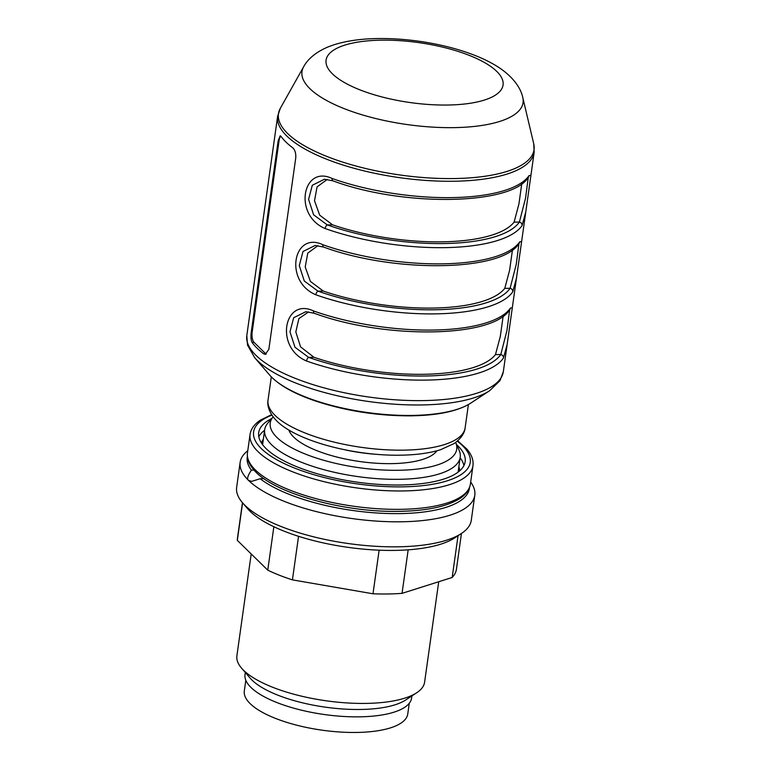 <?xml version="1.0" encoding="UTF-8"?>
<svg xmlns="http://www.w3.org/2000/svg" width="771" height="771" viewBox="0 0 771 771"><rect width="100%" height="100%" fill="white"/><g stroke="black" fill="none" stroke-linecap="round" stroke-linejoin="round"><path stroke-width="1.16" d="M263.99 478.675L260.155 478.733L251.664 481.374L248.561 480.42A118.464 40.131 -172 0 1 240.157 462.311A118.464 40.131 -172 0 1 247.77 450.727M254.093 470.108L251.385 470.146C247.636 475.794 246.701 479.215 248.561 480.42A118.464 40.131 -172 0 0 377.115 521.138A118.464 40.131 -172 0 0 474.791 495.281L471.274 520.3A118.464 40.131 8 0 1 461.395 533.503A118.464 40.131 8 0 1 352.058 544.047A118.464 40.131 8 0 1 245.043 505.439A118.464 40.131 8 0 1 242.499 502.74A118.464 40.131 8 0 1 236.649 487.33L240.157 462.311M251.385 470.146A112.152 37.991 -172 0 1 247.385 456.48M469.452 487.696A112.152 37.991 -172 0 1 383.833 513.37A112.152 37.991 -172 0 1 260.155 478.733M470.667 482.048A118.464 40.131 -172 0 1 474.791 495.281M242.499 502.74L247.616 508.687A112.152 37.991 8 0 0 250.026 511.24A112.152 37.991 8 0 0 351.335 547.795A112.152 37.991 8 0 0 454.842 537.811L461.395 533.503M242.46 502.692L237.429 538.466A110.571 37.451 8 0 0 237.314 540.365L267.759 570.154L273.859 526.728M242.586 502.837L237.314 540.365M267.759 570.154A110.571 37.451 8 0 0 292.431 579.869L373 593.786L379.13 550.186M298.55 536.308L292.431 579.869M373 593.786A110.571 37.451 8 0 0 402.048 593.352L452.172 577.479L458.041 535.7M408.167 549.829L402.048 593.352M452.172 577.479A110.571 37.451 8 0 0 456.422 569.239L461.453 533.465M251.201 553.963L236.89 655.822A94.775 32.103 8 0 0 241.574 668.158A94.775 32.103 8 0 0 243.607 670.317A94.775 32.103 8 0 0 329.227 701.205A94.775 32.103 8 0 0 416.697 692.763A94.775 32.103 8 0 0 424.599 682.21L438.718 581.739M416.697 692.763L405.623 700.029A84.116 28.488 -172 0 1 328.003 707.518A84.116 28.488 -172 0 1 252.011 680.109A84.116 28.488 -172 0 1 250.209 678.191L241.574 668.158M245.313 672.495L245.014 674.606A84.116 28.488 8 0 0 250.98 687.462A84.116 28.488 8 0 0 342.257 716.375A84.116 28.488 8 0 0 411.608 698.015L411.897 695.914M245.814 680.263L244.311 691.009A82.536 27.958 8 0 0 356.655 732.45A82.536 27.958 8 0 0 407.763 713.985L409.276 703.239M271.585 418.634A104.249 35.312 8 0 0 258.69 432.647A104.249 35.312 8 0 0 400.602 484.988A104.249 35.312 8 0 0 465.164 461.665A104.249 35.312 8 0 0 456.625 444.636M271.681 444.828A98.727 33.442 -172 0 1 264.675 429.736A98.727 33.442 -172 0 1 267.778 423.154L273.127 416.803A94.168 31.9 -172 0 0 276.905 437.408A94.168 31.9 -172 0 0 388.507 470.214A94.168 31.9 -172 0 0 455.642 442.448L459.034 450.033A98.727 33.442 -172 0 1 460.2 457.213A98.727 33.442 -172 0 1 378.802 478.762A98.727 33.442 -172 0 1 271.681 444.828M288.855 429.987A75.818 25.684 8 0 0 293.77 437.157A75.818 25.684 8 0 0 391.601 463.631A75.818 25.684 8 0 0 436.887 450.784M377.848 454.418A75.818 25.684 -172 0 1 344.608 449.753M277.637 116.209L280.365 108.239A129.046 43.716 8 0 0 325.497 155.896A129.046 43.716 8 0 0 454.129 178.554A129.046 43.716 8 0 0 533.744 143.849L534.168 152.263A129.528 43.88 -172 0 1 453.955 181.243A129.528 43.88 -172 0 1 277.637 116.209L246.807 335.568A129.528 43.88 8 0 0 423.125 400.602A129.528 43.88 8 0 0 503.338 371.622L507.164 344.415L503.434 358.062A3.161 2.93 -145.6 0 0 500.793 354.515L506.923 330.634L509.67 309.691M305.836 311.696L293.684 317.719L289.973 331.809L294.985 347.258L308.679 357.378A3.161 1.532 109.5 0 0 306.521 361.001C274.254 347.451 284.104 296.912 313.556 310.964A3.161 1.532 109.5 0 0 314.221 313.257L305.769 311.706M315.146 245.467L302.993 251.491L299.283 265.59L304.294 281.03L317.989 291.149A3.161 1.532 109.5 0 0 315.831 294.773C283.564 281.222 293.404 230.683 322.866 244.735A3.161 1.532 109.5 0 0 323.531 247.028M324.456 179.238L312.303 185.262L308.593 199.361L313.604 214.801L327.299 224.92A3.161 1.532 109.5 0 0 325.14 228.544C292.874 214.993 302.714 164.454 332.176 178.506A3.161 1.532 109.5 0 0 332.841 180.799M279.044 140.794L278.158 140.804L280.201 135.783L281.001 136.332A129.528 43.88 8 0 0 292.72 147.791C295.062 149.979 296.064 153.381 295.736 157.997L268.848 349.33L265.272 354.371L263.759 353.831A129.528 43.88 -172 0 1 252.04 342.372C250.941 340.165 250.681 336.754 251.259 332.128L252.156 332.118L279.044 140.794A7.893 3.103 89.1 0 1 280.885 136.178M278.158 140.804L251.259 332.128M324.389 179.248L332.86 180.809C403.281 207.091 513.332 205.385 528.636 176.742A3.161 2.93 -145.6 0 0 529.089 175.566L530.93 175.316L525.774 211.958L522.054 225.604A3.161 2.93 -145.6 0 0 519.403 222.058L525.543 198.176L528.289 177.234M327.261 179.421L317.054 186.9L314.52 200.739L319.695 215.186L332.609 224.843A121.625 41.2 8 0 0 514.093 222.135L518.922 203.997L521.784 183.623M315.079 245.477L323.55 247.038C393.759 273.011 502.962 272.047 519.326 242.971A3.161 2.93 -145.6 0 0 519.779 241.795L521.62 241.545L516.464 278.186L512.744 291.833A3.161 2.93 -145.6 0 0 510.103 288.287L516.233 264.405L518.979 243.463M314.24 313.257C384.45 339.24 493.652 338.276 510.017 309.2A3.161 2.93 -145.6 0 0 510.469 308.024L512.31 307.774L507.154 344.415M503.164 316.081L500.302 336.455L495.474 354.593A121.625 41.2 8 0 1 313.999 357.301L300.555 346.863L295.823 331.887L298.878 318.606L308.641 311.879M317.951 245.65L307.745 253.129L305.22 266.968L310.385 281.405L323.309 291.072A121.625 41.2 8 0 0 504.783 288.364L509.612 270.226L512.474 249.852M266.207 354.14A7.893 3.103 89.1 0 1 265.773 353.802L254.054 342.343A7.893 3.103 89.1 0 1 252.156 332.118M247.472 452.828A112.547 38.126 8 0 0 400.679 509.332A112.547 38.126 8 0 0 470.377 484.159L472.96 465.761A112.547 38.126 -172 0 1 403.262 490.944A112.547 38.126 -172 0 1 250.064 434.43L247.472 452.828C246.768 458.427 248.811 463.997 253.611 469.558C272.086 492.756 343.172 512.715 399.551 511.346C426.912 510.836 447.016 506.566 459.863 498.548C466.012 494.529 469.51 489.73 470.377 484.159M457.261 441.176A109.386 37.056 -172 0 1 402.501 486.848A109.386 37.056 -172 0 1 277.685 460.229A109.386 37.056 -172 0 1 271.932 415.126M460.123 457.752A104.249 35.312 -172 0 1 463.901 465.607M258.815 436.791A104.249 35.312 -172 0 1 264.598 430.266M261.408 442.968A100.307 33.972 -172 0 1 263.345 439.239M458.87 466.715A100.307 33.972 -172 0 1 459.699 470.83M403.493 450.148A99.517 33.712 8 0 0 465.125 427.886C464.961 430.488 463.284 437.167 453.994 443.604L440.626 449.695C429.678 453.117 416.359 454.948 400.679 455.179C351.99 456.114 291.91 439.759 274.399 418.364C267.238 409.613 267.47 402.732 268.029 400.188A99.517 33.712 8 0 0 403.493 450.148M470.599 403.214C459.391 410.278 442.496 414.393 419.925 415.559L411.56 415.839C377.935 416.012 345.707 411.001 314.876 400.795C293.5 393.451 278.398 384.845 269.571 374.966A108.798 36.854 8 0 0 412.292 415.434A108.798 36.854 8 0 0 470.599 403.214L489.71 390.675A127.215 43.089 -172 0 1 421.535 404.958A127.215 43.089 -172 0 1 254.652 357.638L247.53 345.119L246.807 335.568M332.176 178.506A129.528 43.88 8 0 0 451.652 197.607A129.528 43.88 8 0 0 529.089 175.566M503.434 358.062A129.528 43.88 -172 0 1 426.006 380.103A129.528 43.88 -172 0 1 306.521 361.001M313.556 310.964A129.528 43.88 8 0 0 433.032 330.055A129.528 43.88 8 0 0 510.469 308.024M512.744 291.833A129.528 43.88 -172 0 1 435.307 313.874A129.528 43.88 -172 0 1 315.831 294.773M322.866 244.735A129.528 43.88 8 0 0 442.342 263.836A129.528 43.88 8 0 0 519.779 241.795M522.054 225.604A129.528 43.88 -172 0 1 444.616 247.645A129.528 43.88 -172 0 1 325.14 228.544M514.093 222.135L519.403 222.058A126.367 42.81 -172 0 1 443.865 243.549A126.367 42.81 -172 0 1 327.299 224.92L332.609 224.843M303.62 66.817C307.176 59.945 315.223 52.081 329.053 46.539L334.113 44.737C346.68 40.815 361.291 38.752 377.954 38.55C423.491 37.904 477.5 50.626 503.945 71.125C515.712 80.261 521.283 90.034 522.796 97.618A111.631 37.808 -172 0 1 453.936 127.629A111.631 37.808 -172 0 1 342.671 108.036A111.631 37.808 -172 0 1 303.62 66.817L280.365 108.239M381.414 40.169A89.359 30.271 -172 0 1 496.717 71.366A89.359 30.271 -172 0 1 447.72 105.029A89.359 30.271 -172 0 1 332.407 73.823A89.359 30.271 -172 0 1 381.414 40.169M495.474 354.593L500.793 354.515A126.367 42.81 -172 0 1 308.679 357.378L313.999 357.301M504.783 288.364L510.103 288.287A126.367 42.81 -172 0 1 434.555 309.778A126.367 42.81 -172 0 1 317.989 291.149L323.309 291.072M263.759 353.831L265.773 353.802M254.054 342.343L252.04 342.372M271.614 414.653L260.579 420.041C254.43 424.06 250.922 428.859 250.064 434.43M457.685 440.81L466.821 449.03C471.621 454.591 473.664 460.162 472.96 465.761M264.675 429.736L262.583 444.645M460.2 457.213L458.109 472.131M468.402 404.563L465.125 427.886M503.338 371.622L500.013 380.604L489.71 390.675M269.571 374.966L254.652 357.638M530.92 175.383L525.841 211.466M528.636 176.732L529.022 175.894M534.168 152.263L530.93 175.316M525.774 211.958L521.62 241.545M516.464 278.186L512.31 307.774M522.796 97.618L533.744 143.849M274.36 139.522L269.262 175.769M265.051 205.751L259.952 241.998M255.741 271.97L250.652 308.227M510.402 308.352L510.017 309.19M512.301 307.841L507.231 343.924M521.61 241.612L516.541 277.695M519.326 242.961L519.712 242.123M271.305 376.865L268.029 400.188"/></g></svg>
